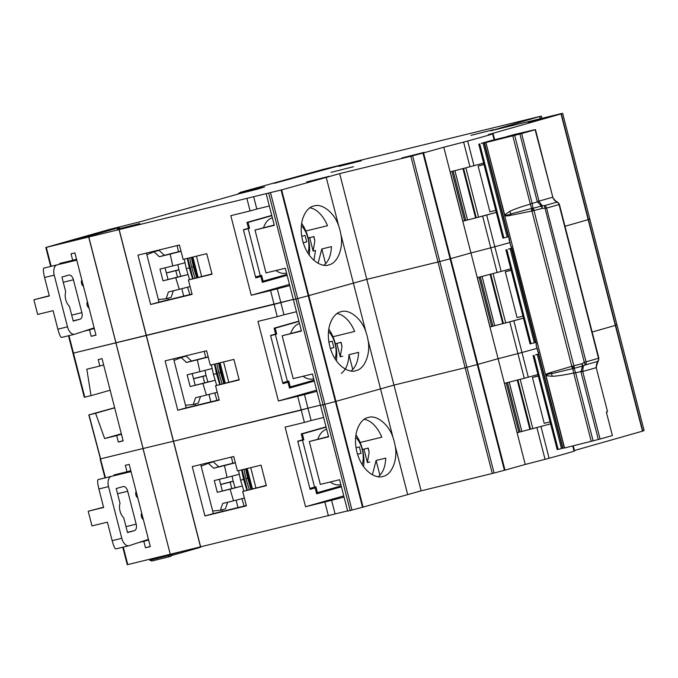 <?xml version="1.0" encoding="UTF-8"?>
<svg xmlns="http://www.w3.org/2000/svg" width="678" height="678" viewBox="0 0 678 678"><rect width="100%" height="100%" fill="white"/><g stroke="black" fill="none" stroke-linecap="round" stroke-linejoin="round"><path stroke-width="1.02" d="M524.382 132.422L516.822 134.727A94.022 1.644 -14.4 0 0 526.84 131.863L491.542 140.448A49.375 0.864 165.6 0 1 481.244 143.355L501.974 138.422M518.509 134.032L513.229 135.473A86.14 1.5 165.6 0 1 512.271 135.744L503.83 137.829M501.974 138.414L511.28 136.075A1.822 1.814 -94.7 0 1 511.543 136.032L508.72 136.71M495.788 210.4L489.906 211.833L478.143 166.008A41.248 0.72 -14.4 0 0 483.973 164.407M478.143 166.008L484.016 164.576M494.711 140.058L486.44 142.126A57.257 1 -14.4 0 0 498.508 138.719L504.195 137.363L503.178 137.965M513.178 135.49L519.297 133.761A86.14 1.5 165.6 0 1 518.492 133.99M503.008 238.08L503.856 237.902L479.727 143.906M503.856 237.902L508.314 236.791L484.177 142.795M502.983 138.015L503.762 137.507L502.974 138.015M510.542 136.168L511.119 136.024M271.819 215.689L248.038 222.426L249.546 228.3L243.487 229.952M255.555 276.946L261.615 275.293L263.123 281.167L286.896 274.429M262.106 281.421L263.123 281.167M249.546 228.3L243.444 229.783M247.021 222.672L248.038 222.426M246.97 222.46L271.776 215.519M301.617 223.359A28.51 16.391 -103.7 0 1 309.244 255.114M263.598 227.613A28.51 16.391 -103.7 0 1 272.234 217.841A28.51 16.391 -103.7 0 1 272.361 217.808M301.346 225.647A19.408 11.162 -103.7 0 1 307.914 253.131M286.413 273.065A28.51 16.391 -103.7 0 1 286.074 273.149A28.51 16.391 -103.7 0 1 275.912 270.514M303.227 242.749L306.727 241.86L305.066 235.402L301.744 236.342M306.727 241.86L303.261 242.843M181.001 251.148L178.492 251.741L177.136 245.58M265.31 281.302A9.102 7.441 -105.8 0 0 265.886 280.387M178.492 251.741L164.407 255.309L159.042 250.368L153.999 251.801L159.372 256.733L164.407 255.309M181.043 251.301L170.203 254.097L172.737 265.962L159.974 269.073L162.991 280.819L180.797 276.277L179.178 270.895A9.102 7.441 -105.8 0 1 178.95 270.022L177.814 264.683M172.737 265.962L185.018 262.767L186.289 268.7L189.315 267.844L187.289 258.403M189.662 257.826L191.662 267.174L193.34 266.7L191.349 257.411M186.289 268.7L188.035 274.514L175.755 277.709L179.255 289.337L190.094 286.548M196.628 277.649L193.34 266.7M191.662 267.174L194.95 278.124M192.594 278.794L189.315 267.844M189.832 294.591L187.611 287.209M168.025 279.395L165.059 267.827M179.255 289.337L168.415 291.981L166.068 298.795L171.102 297.371L173.382 290.769M180.797 276.277L188.035 274.514L189.577 279.65M197.103 277.522L191.899 257.276M193.069 278.658L187.84 258.267M162.991 280.819L175.755 277.709M166.068 298.795L158.355 299.507M146.855 254.708L153.999 251.801M159.372 256.733L170.203 254.097M43.739 268.124L43.739 268.124C43.028 269.013 43.307 272.132 44.579 277.488L49.333 295.989L33.9 299.752L37.671 314.439L53.104 310.677L57.85 329.177C59.333 334.551 60.571 337.305 61.571 337.432L74.69 334.246A9.102 5.229 76.3 0 0 74.911 334.178L94.14 327.872M76.758 260.157L57.113 264.861A9.102 5.229 76.3 0 0 57.105 264.869A9.102 5.229 76.3 0 0 56.994 264.895A9.102 5.229 76.3 0 0 54.223 275.132L67.495 326.83A9.102 5.229 76.3 0 0 74.69 334.246M81.868 312.677A5.763 3.314 -103.7 0 1 80.114 319.16L73.232 321.109L69.427 306.303A10.009 5.755 -103.7 0 1 65.715 291.854L61.918 277.048L68.8 275.099A5.763 3.314 -103.7 0 1 68.868 275.082A5.763 3.314 -103.7 0 1 73.419 279.777L81.868 312.677L71.698 315.151M89.03 307.965A3.61 2.076 -103.7 0 1 87.14 305.159A3.61 2.076 -103.7 0 1 87.428 301.735M83.462 286.286A3.61 2.076 -103.7 0 1 81.572 283.489A3.61 2.076 -103.7 0 1 81.868 280.065M49.265 295.735L33.9 299.752M83.326 285.743L82.877 285.87M470.922 135.363L493.381 129.727L470.922 135.363M338.873 166.415L361.34 160.779L338.873 166.415M117.319 229.198L139.787 223.562L117.319 229.198M331.05 172.348L353.509 166.703L331.05 172.348M306.727 181.933L329.194 176.297L306.727 181.933M401.757 157.982L424.225 152.347L401.757 157.982M527.976 122.218L550.443 116.582L527.976 122.218M496.296 212.4L486.668 215.036L494.813 246.758A72.792 1.271 165.6 0 0 509.848 242.605A72.792 1.271 165.6 0 1 494.813 246.758L490.762 247.834L494.813 246.758L501.152 271.429A72.792 1.271 -14.4 0 0 510.78 268.793M410.834 156.271L422.962 153.059L450.116 258.801L439.785 261.547L450.116 258.801L477.261 364.544L466.939 367.29L477.261 364.544L504.415 470.286L492.287 473.49L410.834 156.271L339.67 173.61L326.237 177.416L338.754 226.147C334.746 213.045 321.982 202.79 313.778 206.078C308.015 206.426 297.32 218.858 302.642 240.673C308.482 262.344 323.703 267.53 328.864 264.827C337.542 263.403 343.678 247.868 340.881 234.435L353.391 283.158L308.236 295.769L308.795 295.616L281.641 189.874L45.816 247.487L109.912 229.308L141.363 221.452L238.707 193.866L257.699 189.094L264.606 186.908L252.809 189.865L262.208 187.204L239.08 193.188L240.478 192.306L322.957 169.424L540.637 116.243L490.728 130.803L561.893 113.455M561.02 113.938L562.638 113.294L589.792 219.036L588.462 219.596L589.792 219.036L616.938 324.779L615.616 325.338L616.938 324.779L644.092 430.522L642.473 431.166L561.02 113.938L488.287 134.608A68.546 1.195 165.6 0 1 493.067 133.744L492.609 133.947A72.792 1.271 165.6 0 1 467.667 141.016L463.616 142.092A68.546 1.195 165.6 0 1 443.793 147.219L423.555 152.897L505.008 470.125L525.238 464.447L498.093 358.704L477.261 364.544L498.093 358.704L470.939 252.962L450.116 258.801L470.939 252.962L443.793 147.219M541.968 118.311L541.375 116.082L541.951 118.319M238.715 193.857L238.571 193.298L238.724 193.857M326.237 177.416L281.641 189.874M422.962 153.059L423.555 152.897M85.547 237.647L64.808 242.707L119.709 227.435L77.08 239.512L85.547 237.647M321.948 169.831L342.687 164.779L274.276 183.34L322.016 170.102M451.921 171.432L464.583 220.731L462.879 221.214L450.209 171.873A68.546 1.195 -14.4 0 0 469.947 166.763L473.998 165.686A72.792 1.271 -14.4 0 0 483.626 163.051M178.882 269.7L166.364 272.92M178.916 269.861L166.398 273.031M192.018 294.057L159.025 302.1L146.431 253.064M150.635 304.481L192.103 294.371L188.408 279.98L212.036 274.217L206.756 253.657L183.128 259.42L179.433 245.021L137.965 255.131L150.635 304.481L159.025 302.1M496.288 212.358A44.282 0.771 165.6 0 1 464.583 220.731M486.668 215.036L462.879 221.214M308.168 237.995L313.948 236.588L308.185 238.063M296.481 311.736L283.963 314.787L280.802 302.447L293.311 299.396L274.09 304.354L270.539 290.548L289.769 285.599M289.464 284.421L251.25 295.252L270.539 290.548M266.225 193.908L274.293 225.342L255.004 230.037L266.013 272.92L285.302 268.225L293.371 299.651L297.693 298.574L293.371 299.651L301.447 331.076L282.158 335.779L293.167 378.663L312.456 373.968L320.524 405.393L324.847 404.317L320.524 405.393L328.593 436.818L309.304 441.522L320.313 484.406L339.602 479.71L347.678 511.136L350.179 510.526L351.992 510.059L270.547 192.832M88.81 237.012L115.963 342.754L280.802 302.447L277.251 288.642M323.626 417.479L311.117 420.529L307.948 408.19L320.457 405.139L173.39 441.251L146.236 335.508L72.961 353.23L84.275 397.283L91.047 395.647L86.818 369.213L99.844 366.035L98.183 359.577L102.039 358.637L123.159 440.878L118.336 442.056L116.675 435.59L104.624 438.53L95.573 413.266L89.013 414.843L114.641 407.707M589.792 219.036L589.046 219.197L589.792 219.036M642.761 431.081L615.616 325.338L592.157 332.008L615.616 325.338L588.462 219.596L565.003 226.266L588.462 219.596L561.308 113.853M479.066 277.175L491.728 326.474L490.033 326.957L477.363 277.616A68.546 1.195 -14.4 0 0 497.101 272.505L490.762 247.834A68.546 1.195 165.6 0 1 470.939 252.962A68.546 1.195 165.6 0 0 490.762 247.834L482.617 216.113M339.67 173.61L366.815 279.353L437.988 262.005L439.785 261.547L412.639 155.804M365.9 331.889C361.891 318.787 349.128 308.532 340.932 311.821C335.161 312.168 324.465 324.601 329.796 346.416C335.635 368.086 350.857 373.273 356.018 370.569C364.696 369.146 370.832 353.611 368.027 340.17A30.332 17.442 76.3 0 0 365.9 331.889L353.391 283.158L366.815 279.353L393.969 385.096L466.939 367.29L439.785 261.547L366.815 279.353L308.795 295.616L335.941 401.359L335.39 401.512L380.544 388.901L335.941 401.359L363.094 507.102L421.114 490.838L492.287 473.49M281.09 190.026L308.236 295.769L297.693 298.574L308.236 295.769L335.39 401.512L324.847 404.317L335.39 401.512L362.535 507.254L363.094 507.102M95.962 334.957L91.183 336.313L89.521 329.847L84.021 331.195M347.611 510.881L170.263 554.24L142.982 448.531L173.39 441.251L143.109 448.497L88.682 237.046M91.183 336.313L96.005 335.135L74.894 252.894L71.029 253.835L72.69 260.293L59.672 263.471L59.791 264.225M119.091 229.766L146.236 335.508M246.936 198.612L250.106 210.943L230.817 215.646L251.25 295.252M119.218 229.74L200.671 546.968M340.881 234.435A30.332 17.442 76.3 0 0 338.754 226.147M504.152 126.998L504.288 127.498M94.191 328.05L89.835 329.279M94.301 328.499L89.521 329.847M252.809 189.865L252.919 190.298M274.217 225.028L255.004 230.037M287.125 275.31L262.344 282.336L260.835 276.463L255.801 277.887L243.427 229.715L248.462 228.291L246.962 222.418L271.742 215.392M211.951 273.904L188.408 279.98M167.881 298.286L168.28 299.846M309.685 237.698L313.126 251.089L315.533 250.504L313.889 260.31M305.829 230.995L327.516 225.715A30.332 17.442 76.3 0 0 310.016 207.841M313.126 251.089L314.838 240.775L313.948 236.588M323.821 265.293C328.474 261.75 331.017 255.53 331.449 246.623L321.804 248.979L318.109 263.284M314.838 240.775L313.778 236.63M181.814 288.701L183.713 296.083M260.835 276.463L255.75 277.7M287.082 275.132L262.293 282.158M325.601 263.759L321.804 248.979M175.831 270.734L177.467 277.09M154.347 251.699L154.211 251.174M269.327 205.993L256.818 209.044L253.648 196.705M83.004 284.489L82.063 284.76M76.512 259.208L72.69 260.293M250.106 210.943L256.818 209.044M522.933 316.143L517.051 317.575L505.288 271.751A41.248 0.72 -14.4 0 0 511.127 270.149M505.288 271.751L511.17 270.319M511.848 248.14A49.375 0.864 165.6 0 1 508.398 249.097L511.915 248.377M530.154 343.822L531.01 343.644L506.873 249.648M531.01 343.644L535.459 342.534L511.322 248.538M536.052 342.373L535.459 342.534M298.964 321.431L275.192 328.169L276.7 334.042L270.641 335.695M282.709 382.689L288.769 381.036L290.277 386.909L314.05 380.172M289.26 387.163L290.277 386.909M276.7 334.042L270.598 335.525M274.175 328.415L275.192 328.169M274.115 328.203L298.922 321.262M328.771 329.101A28.51 16.391 -103.7 0 1 336.39 360.857M290.752 333.356A28.51 16.391 -103.7 0 1 299.388 323.584A28.51 16.391 -103.7 0 1 299.507 323.55M328.491 331.389A19.408 11.162 -103.7 0 1 335.059 358.874M313.567 378.807A28.51 16.391 -103.7 0 1 313.228 378.892A28.51 16.391 -103.7 0 1 303.066 376.256M330.381 348.492L333.873 347.602L332.212 341.144L328.898 342.085M333.873 347.602L330.406 348.585M208.154 356.891L205.646 357.484L204.29 351.323M292.464 387.045A9.102 7.441 -105.8 0 0 293.04 386.129M205.646 357.484L191.552 361.052L186.187 356.111L181.153 357.543L186.518 362.476L191.552 361.052M208.197 357.043L197.349 359.832L199.891 371.697L187.128 374.815L190.145 386.562L207.943 382.019L206.324 376.637A9.102 7.441 -105.8 0 1 206.104 375.765L204.959 370.425M199.891 371.697L212.172 368.51L213.443 374.442L216.46 373.586L214.443 364.145M216.807 363.569L218.808 372.917L220.486 372.442L218.502 363.154M213.443 374.442L215.189 380.256L202.908 383.451L206.4 395.079L217.24 392.291M223.774 383.392L220.486 372.442M218.808 372.917L222.096 383.867M219.748 384.536L216.46 373.586M216.977 400.334L214.757 392.952M195.179 385.138L192.205 373.57M206.4 395.079L195.569 397.723L193.222 404.537L198.256 403.113L200.527 396.511M207.943 382.019L215.189 380.256L216.723 385.392M224.249 383.265L219.053 363.018M220.223 384.401L214.985 364.01M190.145 386.562L202.908 383.451M193.222 404.537L185.509 405.249M174.009 360.45L181.153 357.543M186.518 362.476L197.349 359.832M523.45 318.143L513.822 320.779L521.967 352.501A72.792 1.271 165.6 0 0 537.001 348.348A72.792 1.271 165.6 0 1 521.967 352.501L517.916 353.577L521.967 352.501L528.298 377.171A72.792 1.271 -14.4 0 0 537.925 374.536M170.263 554.24L115.836 342.788L72.961 353.23L68.478 335.754M316.618 390.164L278.404 400.986L257.962 321.389L277.251 316.685L274.09 304.354L146.372 335.483M206.036 375.442L193.518 378.663M206.07 375.604L193.544 378.773M219.172 399.8L186.17 407.842L173.585 358.806M177.78 410.224L219.257 400.113L215.553 385.723L239.19 379.96L233.91 359.399L210.282 365.162L206.587 350.763L165.11 360.874L177.78 410.224L186.17 407.842M523.441 318.101A44.282 0.771 165.6 0 1 491.728 326.474M513.822 320.779L490.033 326.957M335.322 343.738L341.093 342.331L335.339 343.805M304.405 394.384L307.948 408.19L301.235 410.097L297.693 396.291L316.914 391.333M297.693 396.291L278.404 400.986M89.013 414.843L100.615 458.853L142.982 448.531L100.115 458.972L104.98 477.914M562.647 113.294L616.946 324.77L616.192 324.94L616.938 324.779L616.192 324.94L616.938 324.779L644.1 430.513L643.346 430.683L644.092 430.522M506.22 382.917L518.882 432.217L517.178 432.7L504.508 383.358A68.546 1.195 -14.4 0 0 524.247 378.248L517.916 353.577A68.546 1.195 165.6 0 1 498.093 358.704A68.546 1.195 165.6 0 0 517.916 353.577L509.771 321.855M494.084 473.032L466.939 367.29L393.969 385.096L380.544 388.901L393.054 437.632C389.045 424.53 376.282 414.275 368.078 417.563C362.315 417.911 351.619 430.344 356.942 452.158C362.781 473.829 378.002 479.015 383.163 476.312C391.842 474.888 397.986 459.353 395.181 445.912L407.69 494.643M368.027 340.17L380.544 388.901L393.969 385.096L421.114 490.838M114.675 407.851L95.573 413.266M121.337 433.793L104.624 438.53M121.455 434.242L116.675 435.59M301.363 330.762L282.158 335.779M123.108 440.7L118.336 442.056M314.278 381.053L289.489 388.079L287.981 382.206L282.946 383.629L270.581 335.457L275.615 334.034L274.107 328.16L298.888 321.135M239.105 379.646L215.553 385.723M195.027 404.02L195.434 405.588M336.839 343.441L340.271 356.831L342.687 356.247M332.974 336.737L354.67 331.449A30.332 17.442 76.3 0 0 337.161 313.583M340.271 356.831L341.992 346.517L341.093 342.331M350.967 371.036C355.628 367.493 358.17 361.272 358.603 352.365L348.958 354.721C348.526 363.62 345.983 369.849 341.322 373.383M341.992 346.517L340.924 342.373M208.968 394.443L210.858 401.825M287.981 382.206L282.904 383.443M314.228 380.875L289.447 387.901M352.755 369.502L348.958 354.721M202.985 376.476L204.612 382.833M181.492 357.442L181.357 356.916M497.101 272.505L501.152 271.429M110.15 390.231L91.047 395.647M103.666 364.95L99.844 366.035M277.251 316.685L283.963 314.787M550.087 421.886L544.205 423.318L532.442 377.493A41.248 0.72 -14.4 0 0 538.273 375.892M532.442 377.493L538.324 376.061M538.739 353.958A49.375 0.864 165.6 0 1 535.544 354.84L538.798 354.196M557.308 449.565L558.155 449.387L534.027 355.391M558.155 449.387L562.613 448.277L538.476 354.28M565.011 447.641L564.282 447.827M326.118 427.174L302.337 433.912L303.846 439.785L297.786 441.437M309.854 488.431L315.914 486.779L317.423 492.652L341.204 485.914M316.406 492.906L317.423 492.652M303.846 439.785L297.744 441.268M301.32 434.157L302.337 433.912M301.269 433.945L326.076 427.004M355.925 434.844A28.51 16.391 -103.7 0 1 363.544 466.6M317.906 439.098A28.51 16.391 -103.7 0 1 326.533 429.327A28.51 16.391 -103.7 0 1 326.66 429.293M355.645 437.132A19.408 11.162 -103.7 0 1 362.213 464.616M340.712 484.55A28.51 16.391 -103.7 0 1 340.373 484.634A28.51 16.391 -103.7 0 1 330.211 481.999M357.526 454.235L361.027 453.345L359.365 446.887L356.043 447.827M361.027 453.345L357.56 454.328M235.308 462.633L232.791 463.227L231.444 457.065M319.609 492.787A9.102 7.441 -105.8 0 0 320.186 491.872M232.791 463.227L218.706 466.795L213.341 461.854L208.307 463.286L213.672 468.218L218.706 466.795M235.342 462.786L224.503 465.574L227.045 477.439L214.273 480.558L217.291 492.304L235.096 487.762L233.478 482.38A9.102 7.441 -105.8 0 1 233.249 481.507L232.113 476.168M227.045 477.439L239.317 474.253L240.588 480.185L243.614 479.329L241.588 469.888M243.961 469.312L245.961 478.66L247.639 478.185L245.648 468.896M240.588 480.185L242.334 485.999L230.062 489.194L233.554 500.822L244.394 498.033M250.928 489.135L247.639 478.185M245.961 478.66L249.25 489.609M246.894 490.279L243.614 479.329M244.131 506.076L241.91 498.694M222.325 490.88L219.358 479.312M233.554 500.822L222.723 503.466L220.367 510.28L225.401 508.856L227.681 502.254M235.096 487.762L242.334 485.999L243.877 491.135M251.402 489.007L246.199 468.761M247.368 490.143L242.139 469.752M217.291 492.304L230.062 489.194M220.367 510.28L212.655 510.992M201.154 466.193L208.307 463.286M213.672 468.218L224.503 465.574M131.057 471.642L111.412 476.346A9.102 5.229 76.3 0 0 111.404 476.354L98.039 479.609C97.327 480.499 97.607 483.617 98.878 488.965L103.632 507.475L88.199 511.237L91.971 525.925L107.404 522.162L112.15 540.663C113.633 546.036 114.879 548.79 115.87 548.917L128.989 545.731A9.102 5.229 76.3 0 0 129.21 545.663L148.44 539.357M98.064 479.6L111.404 476.354A9.102 5.229 76.3 0 0 111.294 476.38A9.102 5.229 76.3 0 0 108.522 486.618L121.794 538.315A9.102 5.229 76.3 0 0 128.989 545.731M136.168 524.162A5.763 3.314 -103.7 0 1 134.413 530.645L127.532 532.594L123.727 517.789A10.009 5.755 -103.7 0 1 120.023 503.339L116.218 488.533L123.099 486.584A5.763 3.314 -103.7 0 1 123.167 486.567A5.763 3.314 -103.7 0 1 127.718 491.262L136.168 524.162L125.998 526.636M143.329 519.45A3.61 2.076 -103.7 0 1 141.439 516.644A3.61 2.076 -103.7 0 1 141.736 513.221M137.761 497.771A3.61 2.076 -103.7 0 1 135.88 494.965A3.61 2.076 -103.7 0 1 136.168 491.55M103.565 507.22L88.199 511.237M137.626 497.228L137.176 497.355M574.512 450.972L574.063 451.167A72.792 1.271 165.6 0 1 564.435 454.014A72.792 1.271 165.6 0 1 549.112 458.243L545.061 459.32A68.546 1.195 165.6 0 1 525.238 464.447M550.595 423.886L517.178 432.7M105.48 477.795L88.801 414.911M343.763 495.906L305.549 506.729L285.116 427.132L304.405 422.428L301.235 410.097L173.517 441.225M233.181 481.185L220.664 484.406M233.215 481.346L220.697 484.516M246.326 505.542L213.324 513.585L200.739 464.549M204.934 515.966L246.402 505.856L242.707 491.465L266.335 485.702L261.055 465.142L237.427 470.905L233.732 456.506L192.264 466.617L204.934 515.966L213.324 513.585M550.587 423.843A44.282 0.771 165.6 0 1 518.882 432.217M362.467 449.48L368.247 448.073L362.484 449.548M328.389 515.839L324.838 502.034L344.068 497.076M324.838 502.034L305.549 506.729M335.101 513.932L331.559 500.127M170.136 554.273L127.472 564.647M642.473 431.166L574.444 450.497M504.415 470.286L505.008 470.125M362.535 507.254L351.992 510.059M149.584 559.282L149.838 560.257L151.77 561.003L168.661 556.892L168.39 554.697M172.119 553.799L172.331 554.629L171.051 556.214L168.661 556.892L171 556.223M150.262 546.443L145.482 547.799L143.829 541.332L138.32 542.671M145.482 547.799L150.304 546.621L129.193 464.379L125.328 465.32L126.989 471.778L113.972 474.956L114.09 475.71M173.39 441.251L200.535 546.993M395.181 445.912A30.332 17.442 76.3 0 0 393.054 437.632M168.653 556.892L151.77 561.003M201.146 546.849L172.229 555.341L200.179 547.417M148.49 539.535L144.134 540.764M148.601 539.976L143.829 541.332M328.516 436.505L309.304 441.522M341.424 486.796L316.643 493.821L315.134 487.948L310.1 489.372L297.727 441.2L302.769 439.776L301.261 433.903L326.042 426.877M266.259 485.389L242.707 491.465M222.181 509.763L222.579 511.331M363.984 449.183L367.425 462.574L369.832 461.989M360.128 442.48L381.816 437.191A30.332 17.442 76.3 0 0 364.315 419.326M367.425 462.574L369.137 452.26L368.247 448.073M378.121 476.778C382.773 473.236 385.316 467.015 385.748 458.108L376.104 460.455L372.408 474.77M369.137 452.26L368.078 448.116M236.122 500.186L238.012 507.568M315.134 487.948L310.049 489.185M341.381 486.618L316.601 493.643M379.9 475.244L376.104 460.455M230.13 482.219L231.766 488.575M208.646 463.184L208.51 462.659M524.247 378.248L528.298 377.171M137.303 495.974L136.363 496.237M130.812 470.693L126.989 471.778M304.405 422.428L311.117 420.529M539.086 201.434L538.985 201.112A101.302 1.771 -14.4 0 0 552.468 197.29L556.604 202.188A105.344 1.839 165.6 0 1 544.392 205.654A3.034 2.288 74.4 0 1 546.587 208.07L542.112 208.417L541.324 206.095L533.205 208.205A3.034 0.466 75.4 0 1 533.984 210.527L531.933 211.053L571.8 366.332L573.859 365.815A3.034 0.466 75.4 0 1 574.274 368.188L571.8 366.332L551.307 372.349C548.07 373.247 546.146 374.078 545.553 374.866L545.985 375.663C546.96 374.442 548.917 373.748 551.841 373.603L572.766 368.595L571.605 366.535L574.071 368.34L582.402 366.078L581.987 363.705L584.292 362.281L544.392 205.654L542.137 205.697L539.086 201.434L532.145 203.425L532.95 208.163L510.831 213.892L510.975 215.257L531.933 211.053L533.205 208.205L531.662 210.96L531.671 208.57L530.332 204.163C521.272 206.714 514.433 209.112 509.797 211.358L504.686 214.824L485.906 142.566L504.695 215.74C505.847 216.129 507.941 215.96 510.975 215.257M551.307 372.349L552.146 376.29C557.299 376.07 564.477 374.985 573.681 373.027L572.766 368.595L573.427 368.527A3.034 2.424 -21.5 0 0 574.071 368.34L575.639 372.807L573.749 373.281L591.216 441.336L600.072 439.03A101.302 1.771 165.6 0 0 612.378 435.547L606.344 412.055A101.302 1.771 165.6 0 0 607.522 411.707L596.208 367.654A101.302 1.771 165.6 0 1 582.724 371.476L583.3 366.01L585.284 364.942L584.292 362.281L586.063 361.815A3.034 2.288 74.4 0 1 585.284 364.942A105.344 1.839 -14.4 0 0 597.504 361.476L598.606 360.349L597.504 361.476A3.034 2.653 -106.2 0 0 598.513 358.281L559.036 204.536A3.034 2.653 -106.2 0 0 556.604 202.188L558.265 202.739L556.672 201.612A3.034 2.831 96.4 0 1 557.231 201.883M509.068 238.393A1.822 1.805 83.3 0 0 509.042 239.393L509.28 237.944M536.349 344.043L512.026 248.724L510.704 245.86A1.822 1.805 83.3 0 0 511.415 246.894M538.756 352.755L537.849 351.602A1.822 1.805 83.3 0 0 538.349 352.458M600.072 439.03L582.724 371.476L580.987 371.934L582.402 366.078L583.3 366.01L581.987 363.705L573.859 365.815L533.984 210.527L542.112 208.417L542.137 205.697L541.324 206.095L537.247 201.578L538.985 201.112L521.636 133.558L519.899 134.015L537.247 201.578M597.945 361.671L596.123 367.323L607.522 411.707M545.553 374.866L504.695 215.74M509.797 211.358L510.831 213.892C508.186 215.138 506.135 215.451 504.686 214.824L504.474 214.884M545.765 375.722L564.333 448.039L562.935 448.2L538.324 352.297M511.551 135.998L500.178 138.829A1.822 1.814 -94.7 0 1 500.44 138.787L489.075 141.575A1.822 1.814 -94.7 0 1 489.346 141.532L485.906 142.566M511.348 246.741L510.805 245.851M536.332 343.856A1.822 1.805 83.3 0 0 536.188 345.136L536.298 345.127M591.216 441.336A103.124 1.797 -14.4 0 0 564.554 447.989L564.333 448.039M506.458 136.702L514.365 134.498A103.124 1.797 165.6 0 0 533.34 130.023L535.12 129.727A101.302 1.771 -14.4 0 1 521.636 133.558M484.499 142.727L509.331 239.359L484.499 142.727M486.118 142.507A103.124 1.797 165.6 0 1 512.788 135.854L530.255 203.9L532.196 203.595M530.255 203.9L532.145 203.425L514.678 135.371L512.788 135.854M514.678 135.371L519.899 134.015M489.355 141.532L485.397 142.77M552.146 376.29L545.985 375.663L564.554 447.989M575.597 372.629L573.749 373.281M500.449 138.778L497.618 139.465M515.424 134.558L522.679 132.752A1.822 1.78 -109.2 0 0 522.526 132.795L524.662 132.346M522.679 132.752L522.17 132.981M506.729 136.634L513.712 134.897A1.822 1.78 -109.2 0 0 513.568 134.939L515.695 134.49M513.712 134.897L513.212 135.117M593.114 440.853L575.639 372.807L582.665 371.146M598.81 358.17L598.589 360.374L598.513 358.281A107.37 1.873 -14.4 0 1 586.063 361.815L546.587 208.07A107.37 1.873 165.6 0 0 559.036 204.536L559.358 204.434M532.289 208.316L532.4 208.926M573.427 368.527L573.232 367.959M541.73 205.849L541.73 205.849A3.034 1.924 64 0 1 542.205 206.146M597.818 361.849L597.818 361.849A3.034 2.814 -129.9 0 0 598.174 361.349M465.888 167.822L478.541 217.113M462.938 168.593L475.592 217.884M465.803 220.426L453.141 171.119M463.591 168.424L476.253 217.714M454.896 170.67L467.549 219.969L454.913 170.661M504.195 137.363L512.339 135.414M507.169 237.08L483.041 143.092M248.207 228.681L260.276 275.675M196.425 256.174L201.62 276.421M184.246 259.149L185.018 262.767M57.105 264.869L43.765 268.115L57.096 264.869M80.114 319.16L73.165 320.855M63.257 282.251L73.419 279.777M67.495 326.83L57.85 329.177M54.223 275.132L44.579 277.488M540.451 118.684L539.934 116.667M241.546 192.569L241.682 193.12M68.978 335.635L84.775 397.172M46.316 247.368L51.181 266.31M463.616 142.092L469.947 166.763M539.705 116.743L540.222 118.743M239.215 193.739L239.08 193.188M240.402 192.866L240.546 193.399M350.179 510.526L268.725 193.298M467.667 141.016L473.998 165.686M492.609 133.947L494.101 139.753M493.033 273.565L505.695 322.855M490.084 274.336L502.745 323.626M492.948 326.16L480.295 276.861M490.745 274.158L503.398 323.457M494.72 325.711L482.066 276.404L494.703 325.711M534.323 342.822L510.187 248.834M275.353 334.424L287.421 381.417M223.571 361.916L228.774 382.163M211.392 364.891L212.172 368.51M520.187 379.307L532.84 428.598M517.238 380.078L529.891 429.369M520.102 431.903L507.441 382.604M517.89 379.9L530.552 429.199M509.195 382.155L521.848 431.454M561.469 448.565L537.34 354.577M302.507 440.166L314.575 487.16M250.724 467.659L255.92 487.906M238.546 470.625L239.317 474.253M134.413 530.645L127.464 532.34M117.557 493.737L127.718 491.262M121.794 538.315L112.15 540.663M108.522 486.618L98.878 488.965M540.968 426.521L549.112 458.243M149.838 560.257L172.331 554.629M172.204 554.129L180.136 551.875M123.277 547.121L127.769 564.596M545.061 459.32L536.917 427.589M574.063 451.167L572.715 445.929M509.042 239.393L510.704 245.86L509.068 238.351A1.822 1 19.1 0 0 509.042 238.486M537.849 351.602L536.188 345.136L538.357 352.484A1.822 0.949 -47.2 0 1 538.281 352.391M582.877 366.086A3.034 1.941 -94.4 0 0 583.148 365.611M536.383 344.068L511.382 246.733M536.188 345.136L536.332 343.839M535.459 129.617L552.807 197.179L535.12 129.727M489.406 141.524L490.753 141.194A1.822 0.805 -103.9 0 1 490.753 141.194A1.822 0.805 -103.9 0 1 490.77 141.194M497.262 139.558A1.822 0.958 -105 0 0 497.245 139.558L494.44 140.287A1.822 0.805 -103.9 0 1 494.44 140.287L490.753 141.194M500.508 138.778L501.856 138.448A1.822 0.805 -103.9 0 1 501.856 138.448A1.822 0.805 -103.9 0 1 501.873 138.448M508.364 136.803A1.822 0.958 -105 0 0 508.347 136.812L505.534 137.532A1.822 0.805 -103.9 0 1 505.534 137.532L501.856 138.448M514.373 135.346A1.822 0.805 -103.9 0 0 514.356 135.354A1.822 0.805 -103.9 0 1 514.356 135.354L512.958 135.702A1.822 0.805 -103.9 0 1 512.958 135.702L511.602 136.032M519.272 134.075A1.822 1.381 -105.6 0 0 519.238 134.083A1.822 1.381 -105.6 0 0 519.204 134.091L529.95 131.04M527.806 131.49A1.822 1.254 76.6 0 0 527.34 131.795M580.987 371.934L598.335 439.497M596.487 367.544L596.437 367.095C595.691 366.442 597.411 361.221 597.86 361.815L598.555 360.51M478.77 144.126L502.898 238.114M494.694 140.066L493.491 140.38M192.916 257.03L198.112 277.277M286.54 273.039L286.074 273.149M45.816 247.487L50.681 266.437M493.109 133.752L494.618 139.609M505.915 249.868L530.052 343.856M220.062 362.772L225.266 383.019M313.694 378.782L313.228 378.892M509.212 382.146L521.874 431.454M533.069 355.611L557.197 449.599M247.216 468.515L252.411 488.762M340.839 484.524L340.373 484.634M122.777 547.239L127.261 564.706M573.232 445.802L574.563 450.98M510.687 245.86L511.415 246.911M552.807 197.179L552.926 197.612C555.062 202.12 555.443 200.51 556.757 201.629L558.036 202.51M562.935 448.2L538.222 351.941M514.356 135.354L519.238 134.083M558.265 202.739L559.392 204.417L598.869 358.162"/></g></svg>
